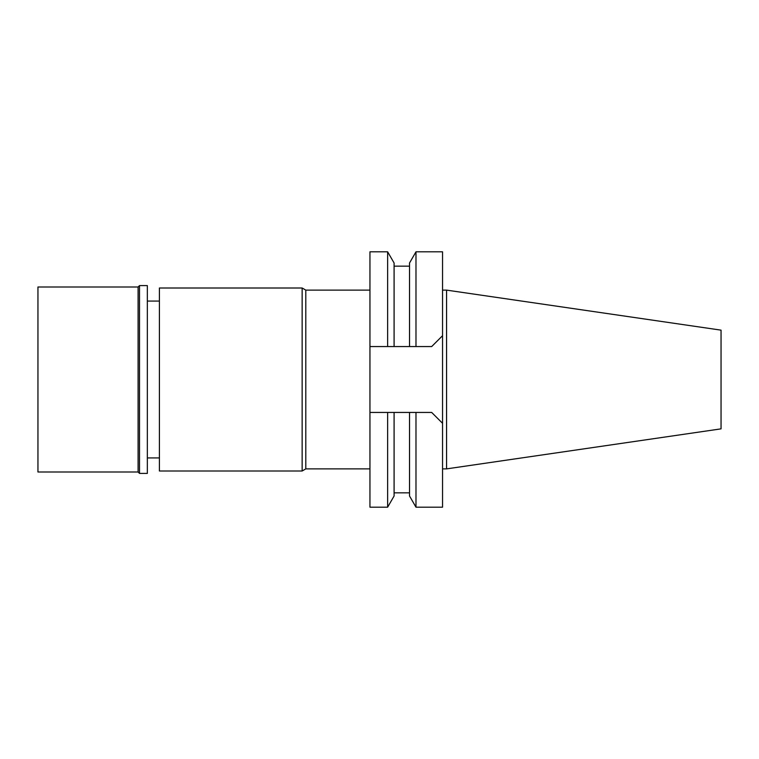 <?xml version="1.0" encoding="UTF-8"?>
<svg xmlns="http://www.w3.org/2000/svg" width="759" height="759" viewBox="0 0 759 759"><rect width="100%" height="100%" fill="white"/><g stroke="black" fill="none" stroke-linecap="round" stroke-linejoin="round"><path stroke-width="1.14" d="M446.567 290.118L446.567 468.882L721.05 428.854L721.05 330.146L446.567 290.118L442.544 290.118M446.567 468.882L442.544 468.882M415.989 412.441L415.989 507.192L442.544 507.192L442.544 251.808L415.989 251.808L415.989 346.559L431.681 346.559L369.946 346.559L369.946 507.192L387.631 507.192L387.631 412.441L409.528 412.441L409.528 496.006L409.528 412.441L431.681 412.441L442.544 423.294M391.777 412.441L388.826 412.441M369.946 251.808L369.946 346.559L387.631 346.559L387.631 251.808L369.946 251.808M369.946 412.441L387.631 412.441M387.631 507.192L394.092 496.006L394.092 412.441M442.544 335.706L431.681 346.559M387.631 346.559L409.528 346.559L409.528 262.993L409.528 346.559L415.989 346.559M394.092 346.559L394.092 262.993L387.631 251.808M369.946 290.118L305.801 290.118L305.801 468.882L302.148 470.997L302.148 288.003L159.409 288.003L159.409 470.997L302.148 470.997M369.946 468.882L305.801 468.882M305.801 290.118L302.148 288.003M159.409 301.076L147.341 301.076M159.409 457.924L147.341 457.924M37.95 286.997L37.95 472.003L138.091 472.003L138.091 286.997L37.95 286.997M139.504 285.593L139.504 473.407L147.341 473.407L147.341 285.593L139.504 285.593L138.091 286.997M139.504 473.407L138.091 472.003M409.528 492.838L394.092 492.838M409.528 496.006L415.989 507.192M409.528 262.993L415.989 251.808M409.528 266.162L394.092 266.162"/></g></svg>
